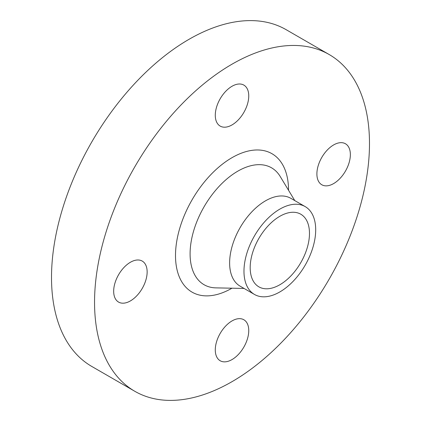 <?xml version="1.0" encoding="UTF-8"?>
<svg xmlns="http://www.w3.org/2000/svg" width="421" height="421" viewBox="0 0 421 421"><rect width="100%" height="100%" fill="white"/><g stroke="black" fill="none" stroke-linecap="round" stroke-linejoin="round"><path stroke-width="0.63" d="M130.41 300.91A23.665 13.667 120 0 0 145.871 280.054A23.665 13.667 120 0 0 142.24 261.088A23.665 13.667 120 0 0 130.41 262.262A23.665 13.667 120 0 0 114.949 283.117A23.665 13.667 120 0 0 118.575 302.083A23.665 13.667 120 0 0 130.41 300.91M232.018 124.921A23.665 13.667 120 0 0 247.48 104.066A23.665 13.667 120 0 0 243.848 85.1A23.665 13.667 120 0 0 232.018 86.268A23.665 13.667 120 0 0 216.557 107.129A23.665 13.667 120 0 0 220.183 126.09A23.665 13.667 120 0 0 232.018 124.921M333.627 183.582A23.665 13.667 120 0 0 349.088 162.727A23.665 13.667 120 0 0 345.457 143.761A23.665 13.667 120 0 0 333.627 144.935A23.665 13.667 120 0 0 318.165 165.79A23.665 13.667 120 0 0 321.791 184.756A23.665 13.667 120 0 0 333.627 183.582M232.018 359.576A23.665 13.667 120 0 0 247.48 338.721A23.665 13.667 120 0 0 243.848 319.755A23.665 13.667 120 0 0 232.018 320.928A23.665 13.667 120 0 0 216.557 341.784A23.665 13.667 120 0 0 220.183 360.75A23.665 13.667 120 0 0 232.018 359.576M329.222 54.556L286.191 29.712A194.413 112.244 120 0 0 188.982 39.337A194.413 112.244 120 0 0 61.976 210.658A194.413 112.244 120 0 0 91.778 366.444L134.809 391.288A194.413 112.244 120 0 0 232.018 381.663A194.413 112.244 120 0 0 359.024 210.342A194.413 112.244 120 0 0 329.222 54.556A194.413 112.244 120 0 0 232.018 64.187A194.413 112.244 120 0 0 105.013 235.502A194.413 112.244 120 0 0 134.809 391.288M305.188 206.606L290.848 198.328A50.715 29.281 120 0 0 265.488 200.838A50.715 29.281 120 0 0 232.355 245.527A50.715 29.281 120 0 0 240.128 286.169L254.473 294.453A50.715 29.281 120 0 0 279.833 291.937A50.715 29.281 120 0 0 312.966 247.248A50.715 29.281 120 0 0 305.188 206.606A50.715 29.281 120 0 0 279.833 209.121A50.715 29.281 120 0 0 246.701 253.81A50.715 29.281 120 0 0 254.473 294.453M279.833 284.759A41.926 24.207 120 0 0 307.219 247.816A41.926 24.207 120 0 0 300.794 214.221A41.926 24.207 120 0 0 279.833 216.299A41.926 24.207 120 0 0 252.442 253.242A41.926 24.207 120 0 0 258.868 286.838A41.926 24.207 120 0 0 279.833 284.759M288.527 190.255A79.922 46.142 120 0 0 232.018 157.67A79.922 46.142 120 0 0 175.504 255.531A79.922 46.142 120 0 0 231.982 288.196M294.779 200.596L280.197 176.473A67.492 38.964 120 0 0 237.812 171.163A67.492 38.964 120 0 0 191.444 240.007A67.492 38.964 120 0 0 215.884 287.875L244.064 288.443"/></g></svg>

